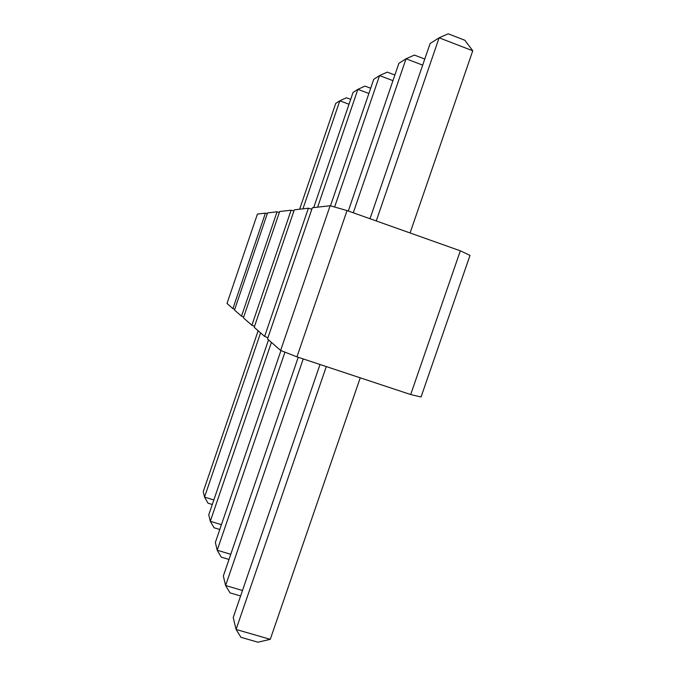 <?xml version="1.0" encoding="UTF-8"?>
<svg xmlns="http://www.w3.org/2000/svg" width="676" height="676" viewBox="0 0 676 676"><rect width="100%" height="100%" fill="white"/><g stroke="black" fill="none" stroke-linecap="round" stroke-linejoin="round"><path stroke-width="1.01" d="M347.041 210.574L330.125 205.732L312.329 207.769L267.519 338.963L280.633 350.455L296.95 356.86L410.687 394.547L421.047 396.998L469.997 255.401L460.331 250.821L347.041 210.574L296.95 356.86M267.299 213.709L265.415 213.134L257.429 214.047L227.001 303.456L232.899 308.628L234.741 309.321M279.332 212.484L277.067 211.799L267.578 212.889L234.504 310.03L241.501 316.165L243.706 317.002M293.883 211.013L291.119 210.194L279.67 211.504L243.419 317.847L251.878 325.257L254.556 326.288M311.83 209.222L308.391 208.216L294.288 209.83L254.21 327.302L264.612 336.42L267.95 337.713M330.125 205.732L280.633 350.455M460.331 250.821L410.687 394.547M308.391 208.216L264.612 336.42M291.119 210.194L251.878 325.257M277.067 211.799L241.501 316.165M265.415 213.134L232.899 308.628M368.893 93.474L357.874 89.359L317.627 207.16M370.685 88.235L365.006 86.106L357.874 89.359L353.058 92.418L313.706 207.608M349.01 104.248L339.791 100.825L335.735 103.403L299.629 209.222M350.683 99.355L346.442 97.783L339.791 100.825L302.924 208.842M392.959 80.647L379.557 75.594L334.603 207.017M394.885 75.011L387.247 72.121L379.557 75.594L373.743 79.286L330.471 205.834M370 218.728L430.097 43.517L439.113 37.797L472.761 50.785L410.079 232.966M472.761 50.785L464.868 40.264L448.171 33.8L439.113 37.797L376.262 220.951M422.686 65.124L406.039 58.787L398.882 63.333L348.309 211.022M424.773 59.04L414.363 55.069L406.039 58.787L353.286 212.788M268.533 339.859L208.757 514.842L210.295 521.28L214.047 527.753L219.785 529.494M221.441 524.669L210.295 521.28L271.422 342.386M213.844 499.953L204.532 497.097L203.239 491.663L258.147 330.758M260.581 332.888L204.532 497.097L208.014 503.189L212.289 504.499M280.962 350.59L215.348 542.473L217.199 550.239L221.263 557.134L229.003 559.441M230.761 554.303L217.199 550.239L284.951 352.154M326.288 366.586L236.076 629.457L233.228 617.492L320.001 364.499M360.24 377.833L270.265 639.335L236.076 629.457L240.96 637.316L257.928 642.2L270.265 639.335M242.481 590.494L225.607 585.517L223.334 575.994L298.226 357.283M303.22 358.939L225.607 585.517L230.043 592.877L240.605 595.978"/></g></svg>
